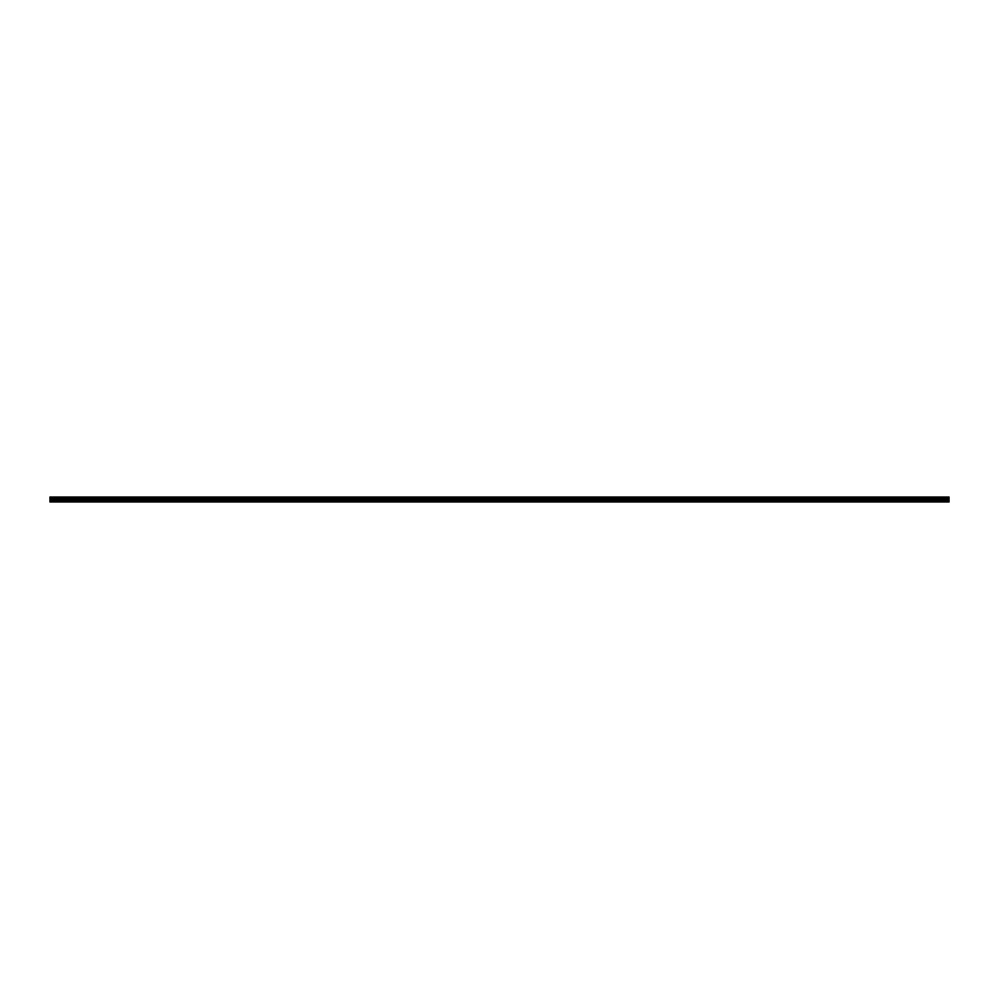 <?xml version="1.0" encoding="UTF-8"?>
<svg xmlns="http://www.w3.org/2000/svg" width="999" height="999" viewBox="0 0 999 999"><rect width="100%" height="100%" fill="white"/><g stroke="black" fill="none" stroke-linecap="round" stroke-linejoin="round"><path stroke-width="1.5" d="M49.95 497.927L49.95 497.027L949.05 497.027L949.05 501.973L49.95 501.973L49.95 497.927L949.05 497.927M949.05 500.986L49.95 500.986M49.95 500.299L949.05 500.299M949.05 499.512L49.95 499.512M49.95 498.826L949.05 498.826M949.05 497.44L49.95 497.44M49.95 501.698L949.05 501.698M49.95 498.426L949.05 498.426M949.05 497.827L49.95 497.827M49.95 498.339L949.05 498.339"/></g></svg>
